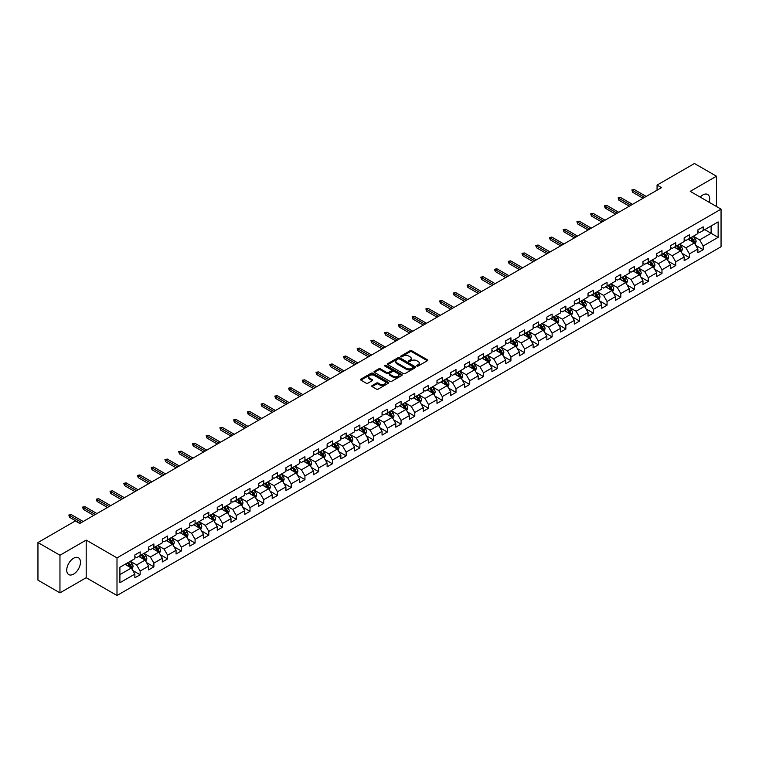 <?xml version="1.0" encoding="UTF-8"?>
<svg xmlns="http://www.w3.org/2000/svg" width="759" height="759" viewBox="0 0 759 759"><rect width="100%" height="100%" fill="white"/><g stroke="black" fill="none" stroke-linecap="round" stroke-linejoin="round"><path stroke-width="1.14" d="M416.938 366.047A0.854 0.493 0 0 0 418.143 366.047L427.326 360.743A1.224 0.702 0 0 0 427.687 360.25A1.224 0.702 0 0 0 427.326 359.747L411.776 350.772A1.224 0.702 0 0 0 410.05 350.772L400.866 356.066A0.854 0.493 0 0 0 402.071 356.768L403.266 356.085A3.909 2.258 0 0 1 408.797 356.085L410.088 356.834A3.909 2.258 0 0 1 411.236 358.428A3.909 2.258 0 0 1 410.088 360.022L408.902 360.705A0.854 0.493 0 0 0 410.107 361.407L411.302 360.724A3.909 2.258 0 0 1 416.833 360.724L418.124 361.474A3.909 2.258 0 0 1 419.272 363.068A3.909 2.258 0 0 1 418.124 364.662L416.938 365.345A0.854 0.493 0 0 0 416.938 366.047L416.938 365.345M73.604 574.098A9.706 5.607 120 0 0 79.942 565.54A9.706 5.607 120 0 0 78.452 557.761A9.706 5.607 120 0 0 73.604 558.245A9.706 5.607 120 0 0 67.257 566.802A9.706 5.607 120 0 0 68.746 574.582A9.706 5.607 120 0 0 73.604 574.098M709.162 202.283A9.706 5.607 120 0 0 707.682 194.484A9.706 5.607 120 0 0 702.825 194.959A9.706 5.607 120 0 0 700.187 197.093M372.109 385.591A1.224 0.702 0 0 0 371.758 386.084A1.224 0.702 0 0 0 372.109 386.587L376.473 389.111A1.224 0.702 0 0 0 378.21 389.111L388.399 383.219A1.224 0.702 0 0 0 388.76 382.716A1.224 0.702 0 0 0 388.399 382.223L372.849 373.238A1.224 0.702 0 0 0 371.123 373.238L360.923 379.13A1.224 0.702 0 0 0 360.563 379.623A1.224 0.702 0 0 0 360.923 380.126L366.199 383.172A1.224 0.702 0 0 0 367.925 383.172L372.289 380.648A1.224 0.702 0 0 0 372.641 380.155A1.224 0.702 0 0 0 372.289 379.652L369.671 378.143A3.273 1.888 0 0 1 368.713 376.806A3.273 1.888 0 0 1 370.734 375.069A3.273 1.888 0 0 1 374.291 375.477L384.538 381.388A3.273 1.888 0 0 1 385.496 382.716A3.273 1.888 0 0 1 383.475 384.462A3.273 1.888 0 0 1 379.908 384.054L378.21 383.067A1.224 0.702 0 0 0 376.473 383.067L372.109 385.591L372.109 386.587M86.194 540.095L59.961 555.246L37.95 542.543L37.95 580.151L59.961 592.855L86.194 577.713L117 595.492L117 557.884L86.194 540.095L86.194 577.713M716.477 206.495L716.477 176.211L690.244 191.353L721.05 209.142L117 557.884M716.477 176.211L694.466 163.508L657.057 185.101L657.057 190.186M37.95 542.543L75.359 520.94L79.761 523.482L661.459 187.644L657.057 185.101M403.352 373.589A1.224 0.702 0 0 0 405.078 373.589L415.277 367.707A1.224 0.702 0 0 0 415.628 367.204A1.224 0.702 0 0 0 415.277 366.711L399.718 357.726A1.224 0.702 0 0 0 397.991 357.726L387.792 363.618A1.224 0.702 0 0 0 387.441 364.111A1.224 0.702 0 0 0 387.792 364.614L403.352 373.589M385.155 366.227A0.854 0.493 0 0 1 386.027 366.35L401.824 375.468L391.644 381.35A1.224 0.702 0 0 1 389.917 381.35L374.358 372.365L378.722 369.87L378.722 368.855L374.358 371.369A1.224 0.702 0 0 0 374.007 371.872A1.224 0.702 0 0 0 374.358 372.365L374.358 371.369M378.722 369.87A1.224 0.702 0 0 1 380.449 369.87L380.449 368.855A1.224 0.702 0 0 0 378.722 368.855M380.449 368.855L386.758 372.498A1.224 0.702 0 0 0 388.485 372.498L391.378 370.819A1.224 0.702 0 0 0 391.739 370.326A1.224 0.702 0 0 0 391.378 369.823L384.813 366.037A0.854 0.493 0 0 1 386.027 365.335L401.834 374.462A1.224 0.702 0 0 1 402.194 374.965A1.224 0.702 0 0 1 401.834 375.458L401.834 374.462M117 595.492L721.05 246.751L721.05 209.142M132.797 570.521L140.149 574.762L140.149 571.053L148.603 566.176L148.603 569.886L153.887 566.831L153.887 563.121L162.331 558.245L162.331 561.954L167.616 558.909L167.616 555.19L176.069 550.313L176.069 554.023L181.344 550.977L181.344 547.267L189.797 542.391L189.797 546.101L195.082 543.046L195.082 539.336L203.535 534.459L203.535 538.169L208.81 535.123L208.81 531.414L217.264 526.528L217.264 530.237L222.548 527.192L222.548 523.482L230.992 518.606L230.992 522.315L236.277 519.26L236.277 515.551L244.73 510.674L244.73 514.384L250.015 511.338L250.015 507.629L258.458 502.743L258.458 506.452L263.743 503.407L263.743 499.697L272.196 494.821L272.196 498.53L277.471 495.475L277.471 491.766L285.925 486.889L285.925 490.599L291.209 487.553L291.209 483.844L299.663 478.957L299.663 482.667L304.938 479.622L304.938 475.912L313.391 471.035L313.391 474.745L318.676 471.69L318.676 467.98L327.12 463.104L327.12 466.813L332.404 463.768L332.404 460.058L340.857 455.172L340.857 458.882L346.142 455.836L346.142 452.127L354.586 447.25L354.586 450.96L359.87 447.905L359.87 444.195L368.324 439.319L368.324 443.028L373.599 439.983L373.599 436.273L382.052 431.387L382.052 435.097L387.337 432.051L387.337 428.342L395.781 423.465L395.781 427.175L401.065 424.12L401.065 420.41L409.518 415.534L409.518 419.243L414.803 416.198L414.803 412.488L423.247 407.602L423.247 411.312L428.531 408.266L428.531 404.556L436.985 399.68L436.985 403.39L442.26 400.335L442.26 396.625L450.713 391.748L450.713 395.458L455.998 392.412L455.998 388.703L464.451 383.817L464.451 387.526L469.726 384.481L469.726 380.771L478.179 375.895L478.179 379.604L483.464 376.549L483.464 372.84L491.908 367.963L491.908 371.673L497.192 368.627L497.192 364.918L505.646 360.032L505.646 363.741L510.93 360.696L510.93 356.986L519.374 352.11L519.374 355.819L524.659 352.764L524.659 349.055L533.112 344.178L533.112 347.888L538.387 344.842L538.387 341.133L546.841 336.246L546.841 339.956L552.125 336.911L552.125 333.201L560.578 328.324L560.578 332.034L565.853 328.979L565.853 325.269L574.307 320.393L574.307 324.102L579.591 321.057L579.591 317.347L588.035 312.461L588.035 316.171L593.32 313.125L593.32 309.416L601.773 304.539L601.773 308.249L607.058 305.194L607.058 301.484L615.502 296.608L615.502 300.317L620.786 297.272L620.786 293.562L629.239 288.676L629.239 292.386L634.515 289.34L634.515 285.631L642.968 280.754L642.968 284.464L648.252 281.409L648.252 277.699L656.706 272.823L656.706 276.532L661.981 273.487L661.981 269.777L670.434 264.891L670.434 268.601L675.719 265.555L675.719 261.846L684.163 256.969L684.163 260.679L689.447 257.624L689.447 253.914L697.9 249.037L697.9 252.747L703.176 249.702L703.176 245.992L718.147 237.349L718.147 221.903L711.107 225.964L711.107 233.279L718.147 237.349M140.149 574.762L134.865 577.808L134.865 574.098L119.903 582.741L119.903 567.286L134.865 558.652L134.865 554.943L140.149 551.888L140.149 555.597L148.603 550.721L148.603 547.011L153.887 543.966L153.887 547.675L162.331 542.789L162.331 539.08L167.616 536.034L167.616 539.744L176.069 534.867L176.069 531.158L181.344 528.103L181.344 531.812L189.797 526.936L189.797 523.226L195.082 520.181L195.082 523.89L203.535 519.004L203.535 515.295L208.81 512.249L208.81 515.959L217.264 511.082L217.264 507.373L222.548 504.318L222.548 508.027L230.992 503.151L230.992 499.441L236.277 496.395L236.277 500.105L244.73 495.219L244.73 491.509L250.015 488.464L250.015 492.174L258.458 487.297L258.458 483.587L263.743 480.532L263.743 484.242L272.196 479.365L272.196 475.656L277.471 472.61L277.471 476.32L285.925 471.434L285.925 467.724L291.209 464.679L291.209 468.388L299.663 463.512L299.663 459.802L304.938 456.747L304.938 460.457L313.391 455.58L313.391 451.871L318.676 448.825L318.676 452.535L327.12 447.649L327.12 443.939L332.404 440.894L332.404 444.603L340.857 439.727L340.857 436.017L346.142 432.962L346.142 436.672L354.586 431.795L354.586 428.085L359.87 425.04L359.87 428.75L368.324 423.864L368.324 420.154L373.599 417.108L373.599 420.818L382.052 415.941L382.052 412.232L387.337 409.177L387.337 412.887L395.781 408.01L395.781 404.3L401.065 401.255L401.065 404.964L409.518 400.078L409.518 396.369L414.803 393.323L414.803 397.033L423.247 392.156L423.247 388.447L428.531 385.392L428.531 389.101L436.985 384.225L436.985 380.515L442.26 377.47L442.26 381.179L450.713 376.303L450.713 372.584L455.998 369.538L455.998 373.248L464.451 368.371L464.451 364.662L469.726 361.607L469.726 365.316L478.179 360.44L478.179 356.73L483.464 353.685L483.464 357.394L491.908 352.518L491.908 348.798L497.192 345.753L497.192 349.463L505.646 344.586L505.646 340.876L510.93 337.821L510.93 341.531L519.374 336.654L519.374 332.945L524.659 329.899L524.659 333.609L533.112 328.732L533.112 325.013L538.387 321.968L538.387 325.677L546.841 320.801L546.841 317.091L552.125 314.036L552.125 317.746L560.578 312.869L560.578 309.16L565.853 306.114L565.853 309.824L574.307 304.947L574.307 301.238L579.591 298.183L579.591 301.892L588.035 297.016L588.035 293.306L593.32 290.251L593.32 293.961L601.773 289.084L601.773 285.375L607.058 282.329L607.058 286.039L615.502 281.162L615.502 277.452L620.786 274.397L620.786 278.107L629.239 273.231L629.239 269.521L634.515 266.466L634.515 270.176L642.968 265.299L642.968 261.589L648.252 258.544L648.252 262.253L656.706 257.377L656.706 253.667L661.981 250.612L661.981 254.322L670.434 249.445L670.434 245.736L675.719 242.681L675.719 246.4L684.163 241.514L684.163 237.804L689.447 234.759L689.447 238.468L697.9 233.592L697.9 229.882L703.176 226.827L703.176 230.537L718.147 221.903M138.745 556.413L145.083 560.076L136.629 564.952L130.292 561.29M134.865 556.613L136.629 557.637L140.149 555.597M136.629 564.952L140.149 571.053M145.083 560.076L148.603 566.176M152.474 548.482L158.811 552.144L150.358 557.021L144.02 553.368M148.603 548.691L150.358 549.706L153.887 547.675M150.358 557.021L153.887 563.121M158.811 552.144L162.331 558.245M166.212 540.56L172.549 544.212L164.096 549.099L157.758 545.436M162.331 540.759L164.096 541.774L167.616 539.744M164.096 549.099L167.616 555.19M172.549 544.212L176.069 550.313M179.94 532.628L186.278 536.29L177.824 541.167L171.487 537.505M176.069 532.827L177.824 533.852L181.344 531.812M177.824 541.167L181.344 547.267M186.278 536.29L189.797 542.391M193.668 524.697L200.006 528.359L191.562 533.235L185.224 529.583M189.797 524.905L191.562 525.921L195.082 523.89M191.562 533.235L195.082 539.336M200.006 528.359L203.535 534.459M207.406 516.775L213.744 520.427L205.291 525.313L198.953 521.651M203.535 516.974L205.291 517.989L208.81 515.959M205.291 525.313L208.81 531.414M213.744 520.427L217.264 526.528M221.135 508.843L227.472 512.505L219.028 517.382L212.691 513.72M217.264 509.042L219.028 510.067L222.548 508.027M219.028 517.382L222.548 523.482M227.472 512.505L230.992 518.606M234.873 500.912L241.21 504.574L232.757 509.45L226.419 505.798M230.992 501.12L232.757 502.135L236.277 500.105M232.757 509.45L236.277 515.551M241.21 504.574L244.73 510.674M248.601 492.989L254.939 496.642L246.485 501.528L240.148 497.866M244.73 493.189L246.485 494.204L250.015 492.174M246.485 501.528L250.015 507.629M254.939 496.642L258.458 502.743M262.339 485.058L268.677 488.72L260.223 493.597L253.886 489.934M258.458 485.267L260.223 486.282L263.743 484.242M260.223 493.597L263.743 499.697M268.677 488.72L272.196 494.821M276.067 477.126L282.405 480.789L273.952 485.665L267.614 482.012M272.196 477.335L273.952 478.35L277.471 476.32M273.952 485.665L277.471 491.766M282.405 480.789L285.925 486.889M289.796 469.204L296.133 472.857L287.689 477.743L281.352 474.081M285.925 469.404L287.689 470.419L291.209 468.388M287.689 477.743L291.209 483.844M296.133 472.857L299.663 478.957M303.534 461.273L309.871 464.935L301.418 469.812L295.08 466.149M299.663 461.481L301.418 462.497L304.938 460.457M301.418 469.812L304.938 475.912M309.871 464.935L313.391 471.035M317.262 453.341L323.6 457.003L315.156 461.88L308.809 458.227M313.391 453.55L315.156 454.565L318.676 452.535M315.156 461.88L318.676 467.98M323.6 457.003L327.12 463.104M331 445.419L337.338 449.072L328.884 453.958L322.547 450.296M327.12 445.618L328.884 446.634L332.404 444.603M328.884 453.958L332.404 460.058M337.338 449.072L340.857 455.172M344.728 437.488L351.066 441.15L342.613 446.026L336.275 442.364M340.857 437.696L342.613 438.711L346.142 436.672M342.613 446.026L346.142 452.127M351.066 441.15L354.586 447.25M358.457 429.556L364.804 433.218L356.351 438.095L350.013 434.442M354.586 429.765L356.351 430.78L359.87 428.75M356.351 438.095L359.87 444.195M364.804 433.218L368.324 439.319M372.195 421.634L378.532 425.287L370.079 430.173L363.741 426.511M368.324 421.833L370.079 422.848L373.599 420.818M370.079 430.173L373.599 436.273M378.532 425.287L382.052 431.387M385.923 413.702L392.261 417.365L383.817 422.241L377.479 418.579M382.052 413.911L383.817 414.926L387.337 412.887M383.817 422.241L387.337 428.342M392.261 417.365L395.781 423.465M399.661 405.771L405.999 409.433L397.545 414.31L391.208 410.657M395.781 405.98L397.545 406.995L401.065 404.964M397.545 414.31L401.065 420.41M405.999 409.433L409.518 415.534M413.389 397.849L419.727 401.511L411.274 406.388L404.936 402.725M409.518 398.048L411.274 399.063L414.803 397.033M411.274 406.388L414.803 412.488M419.727 401.511L423.247 407.602M427.127 389.917L433.465 393.579L425.012 398.456L418.674 394.794M423.247 390.126L425.012 391.141L428.531 389.101M425.012 398.456L428.531 404.556M433.465 393.579L436.985 399.68M440.856 381.986L447.193 385.648L438.74 390.524L432.402 386.872M436.985 382.194L438.74 383.21L442.26 381.179M438.74 390.524L442.26 396.625M447.193 385.648L450.713 391.748M454.584 374.064L460.922 377.726L452.478 382.602L446.14 378.94M450.713 374.263L452.478 375.278L455.998 373.248M452.478 382.602L455.998 388.703M460.922 377.726L464.451 383.817M468.322 366.132L474.66 369.794L466.206 374.671L459.869 371.009M464.451 366.341L466.206 367.356L469.726 365.316M466.206 374.671L469.726 380.771M474.66 369.794L478.179 375.895M482.05 358.201L488.388 361.863L479.944 366.739L473.607 363.087M478.179 358.409L479.944 359.424L483.464 357.394M479.944 366.739L483.464 372.84M488.388 361.863L491.908 367.963M495.788 350.279L502.126 353.941L493.673 358.817L487.335 355.155M491.908 350.478L493.673 351.493L497.192 349.463M493.673 358.817L497.192 364.918M502.126 353.941L505.646 360.032M509.517 342.347L515.854 346.009L507.401 350.886L501.063 347.224M505.646 342.556L507.401 343.571L510.93 341.531M507.401 350.886L510.93 356.986M515.854 346.009L519.374 352.11M523.255 334.425L529.592 338.078L521.139 342.954L514.801 339.301M519.374 334.624L521.139 335.639L524.659 333.609M521.139 342.954L524.659 349.055M529.592 338.078L533.112 344.178M536.983 326.493L543.321 330.156L534.867 335.032L528.53 331.37M533.112 326.693L534.867 327.708L538.387 325.677M534.867 335.032L538.387 341.133M543.321 330.156L546.841 336.246M550.711 318.562L557.049 322.224L548.605 327.101L542.268 323.438M546.841 318.771L548.605 319.786L552.125 317.746M548.605 327.101L552.125 333.201M557.049 322.224L560.578 328.324M564.449 310.64L570.787 314.292L562.334 319.169L555.996 315.516M560.578 310.839L562.334 311.854L565.853 309.824M562.334 319.169L565.853 325.269M570.787 314.292L574.307 320.393M578.178 302.708L584.515 306.37L576.072 311.247L569.734 307.585M574.307 302.907L576.072 303.923L579.591 301.892M576.072 311.247L579.591 317.347M584.515 306.37L588.035 312.461M591.916 294.777L598.253 298.439L589.8 303.315L583.462 299.653M588.035 294.985L589.8 296.001L593.32 293.961M589.8 303.315L593.32 309.416M598.253 298.439L601.773 304.539M605.644 286.855L611.982 290.507L603.528 295.384L597.191 291.731M601.773 287.054L603.528 288.069L607.058 286.039M603.528 295.384L607.058 301.484M611.982 290.507L615.502 296.608M619.372 278.923L625.72 282.585L617.266 287.462L610.929 283.8M615.502 279.122L617.266 280.137L620.786 278.107M617.266 287.462L620.786 293.562M625.72 282.585L629.239 288.676M633.11 270.991L639.448 274.654L630.995 279.53L624.657 275.868M629.239 271.2L630.995 272.215L634.515 270.176M630.995 279.53L634.515 285.631M639.448 274.654L642.968 280.754M646.839 263.069L653.176 266.722L644.733 271.608L638.395 267.946M642.968 263.269L644.733 264.284L648.252 262.253M644.733 271.608L648.252 277.699M653.176 266.722L656.706 272.823M660.577 255.138L666.914 258.8L658.461 263.677L652.123 260.014M656.706 255.337L658.461 256.352L661.981 254.322M658.461 263.677L661.981 269.777M666.914 258.8L670.434 264.891M674.305 247.206L680.643 250.868L672.199 255.745L665.852 252.083M670.434 247.415L672.199 248.43L675.719 246.4M672.199 255.745L675.719 261.846M680.643 250.868L684.163 256.969M688.043 239.284L694.381 242.937L685.927 247.823L679.59 244.161M684.163 239.483L685.927 240.499L689.447 238.468M685.927 247.823L689.447 253.914M694.381 242.937L697.9 249.037M704.76 229.626L711.107 233.279L699.656 239.891L693.318 236.229M697.9 231.552L699.656 232.567L703.176 230.537M699.656 239.891L703.176 245.992M59.961 555.246L59.961 592.855M119.903 574.61L131.345 567.998L125.007 564.345M131.345 567.998L134.865 574.098M695.832 245.451L703.176 249.702M682.094 253.383L689.447 257.624M668.366 261.314L675.719 265.555M654.628 269.236L661.981 273.487M640.9 277.168L648.252 281.409M627.171 285.099L634.515 289.34M613.433 293.021L620.786 297.272M599.705 300.953L607.058 305.194M585.967 308.885L593.32 313.125M572.239 316.807L579.591 321.057M558.51 324.738L565.853 328.979M544.772 332.67L552.125 336.911M531.044 340.592L538.387 344.842M517.306 348.523L524.659 352.764M503.578 356.455L510.93 360.696M489.84 364.377L497.192 368.627M476.111 372.308L483.464 376.549M462.383 380.24L469.726 384.481M448.645 388.162L455.998 392.412M434.916 396.094L442.26 400.335M421.179 404.025L428.531 408.266M407.45 411.947L414.803 416.198M393.712 419.879L401.065 424.12M379.984 427.81L387.337 432.051M366.255 435.732L373.599 439.983M352.518 443.664L359.87 447.905M338.789 451.596L346.142 455.836M325.051 459.518L332.404 463.768M311.323 467.449L318.676 471.69M297.594 475.381L304.938 479.622M283.857 483.303L291.209 487.553M270.128 491.234L277.471 495.475M256.39 499.166L263.743 503.407M242.662 507.088L250.015 511.338M228.924 515.019L236.277 519.26M215.195 522.951L222.548 527.192M201.467 530.873L208.81 535.123M187.729 538.805L195.082 543.046M174.001 546.736L181.344 550.977M160.263 554.658L167.616 558.909M146.534 562.59L153.887 566.831M417.279 366.17L418.124 365.677A3.909 2.258 0 0 0 419.272 364.083L419.272 363.068M411.236 358.428L411.236 359.443A3.909 2.258 0 0 1 410.088 361.037L409.243 361.531M427.326 359.747L427.326 360.743L411.776 351.787A1.224 0.702 0 0 0 410.05 351.787L401.207 356.891M415.258 367.717L399.718 358.741A1.224 0.702 0 0 0 397.991 358.741L387.811 364.624L387.792 363.618M413.114 367.555A0.854 0.493 0 0 0 413.114 366.853L399.462 358.979A0.854 0.493 0 0 0 398.247 358.979L396.995 359.7A3.909 2.258 0 0 0 395.856 361.293A3.909 2.258 0 0 0 396.995 362.887L406.331 368.276A3.909 2.258 0 0 0 411.862 368.276L413.114 367.555L413.114 368.57A0.854 0.493 0 0 0 413.361 368.219L413.361 367.204M395.856 361.293L395.856 362.309A3.909 2.258 0 0 0 396.995 363.912L396.995 362.887M413.114 368.57L411.862 369.291A3.909 2.258 0 0 1 406.331 369.291L396.995 363.912M380.449 369.87L386.758 373.513A1.224 0.702 0 0 0 388.485 373.513L391.378 371.844A1.224 0.702 0 0 0 391.739 371.341L391.739 370.326M393.304 376.274A3.273 1.888 0 0 0 396.872 376.682A3.273 1.888 0 0 0 398.883 374.937A3.273 1.888 0 0 0 397.925 373.608L394.319 371.521A1.224 0.702 0 0 0 392.593 371.521L389.699 373.191A1.224 0.702 0 0 0 389.339 373.694A1.224 0.702 0 0 0 389.699 374.187L393.304 376.274L393.304 377.289A3.273 1.888 0 0 0 396.872 377.697A3.273 1.888 0 0 0 398.883 375.952L398.883 374.937M389.339 373.694L389.339 374.709A1.224 0.702 0 0 0 389.699 375.202L389.699 374.187M393.304 377.289L389.699 375.202M385.496 382.716L385.496 383.741A3.273 1.888 0 0 1 383.475 385.477A3.273 1.888 0 0 1 379.908 385.069L378.21 384.082A1.224 0.702 0 0 0 376.473 384.082L372.128 386.597M368.713 376.806L368.713 377.83A3.273 1.888 0 0 0 369.671 379.158L369.671 378.143M372.289 379.652L372.289 380.648L369.671 379.158M388.39 383.229L372.849 374.263A1.224 0.702 0 0 0 371.123 374.263L360.942 380.136M695.073 244.142L696.117 241.504A3.302 1.907 -120 0 0 695.064 238.696L693.252 236.267M690.083 240.461L688.849 238.81M690.519 237.852L692.341 240.271A3.302 1.907 60 0 1 693.28 242.254L694.343 241.647A3.302 1.907 -120 0 0 693.394 239.664L691.582 237.235M690.747 237.719L692.768 240.404A1.679 0.968 60 0 1 693.071 240.916L694.343 241.647M644.638 197.349L632.655 190.433L632.655 192.255L631.858 189.968L632.655 190.433L634.239 189.513L646.222 196.439M632.655 192.255L643.053 198.27M631.858 189.968L634.239 189.513M681.345 252.073L682.388 249.436A3.302 1.907 -120 0 0 681.335 246.628L679.514 244.199M676.354 248.392L675.121 246.741M676.791 245.774L678.603 248.202A3.302 1.907 60 0 1 679.552 250.185L680.605 249.578A3.302 1.907 -120 0 0 679.666 247.595L677.844 245.166M677.019 245.641L679.03 248.335A1.679 0.968 60 0 1 679.343 248.848L680.605 249.578M667.607 260.005L668.651 257.367A3.302 1.907 -120 0 0 667.607 254.55L665.785 252.13M662.616 256.314L661.383 254.673M663.053 253.705L664.875 256.125A3.302 1.907 60 0 1 665.814 258.117L666.876 257.5A3.302 1.907 -120 0 0 665.928 255.517L664.116 253.098M663.29 253.572L665.301 256.257A1.679 0.968 60 0 1 665.605 256.77L666.876 257.5M630.909 205.281L618.917 198.355L618.917 200.186L618.13 197.9L618.917 198.355L620.501 197.444L632.494 204.361M618.917 200.186L629.325 206.192M618.13 197.9L620.501 197.444M617.181 213.213L605.189 206.287L605.189 208.118L604.392 205.831L605.189 206.287L606.773 205.366L618.765 212.292M605.189 208.118L615.596 214.123M604.392 205.831L606.773 205.366M653.879 267.927L654.922 265.289A3.302 1.907 -120 0 0 653.869 262.481L652.057 260.052M648.888 264.246L647.655 262.595M649.324 261.637L651.137 264.056A3.302 1.907 60 0 1 652.085 266.039L653.138 265.432A3.302 1.907 -120 0 0 652.199 263.449L650.378 261.02M649.552 261.504L651.573 264.189A1.679 0.968 60 0 1 651.877 264.701L653.138 265.432M640.141 275.859L641.194 273.221A3.302 1.907 -120 0 0 640.141 270.413L638.319 267.984M635.15 272.177L633.917 270.527M635.596 269.559L637.408 271.988A3.302 1.907 60 0 1 638.357 273.971L639.41 273.363A3.302 1.907 -120 0 0 638.461 271.38L636.649 268.952M635.824 269.426L637.835 272.12A1.679 0.968 60 0 1 638.139 272.633L639.41 273.363M626.412 283.79L627.456 281.143A3.302 1.907 -120 0 0 626.403 278.335L624.591 275.915M621.422 280.099L620.188 278.458M621.858 277.49L623.68 279.91A3.302 1.907 60 0 1 624.619 281.902L625.672 281.285A3.302 1.907 -120 0 0 624.733 279.303L622.911 276.883M622.086 277.358L624.107 280.043A1.679 0.968 60 0 1 624.41 280.555L625.672 281.285M603.443 221.135L591.451 214.218L591.451 216.04L590.663 213.753L591.451 214.218L593.035 213.298L605.027 220.224M591.451 216.04L601.859 222.055M590.663 213.753L593.035 213.298M589.715 229.066L577.722 222.14L577.722 223.971L576.925 221.685L577.722 222.14L579.307 221.23L591.299 228.146M577.722 223.971L588.13 229.977M576.925 221.685L579.307 221.23M575.977 236.988L563.994 230.072L563.994 231.903L563.197 229.616L563.994 230.072L565.578 229.152L577.561 236.077M563.994 231.903L574.392 237.909M563.197 229.616L565.578 229.152M612.674 291.712L613.727 289.075A3.302 1.907 -120 0 0 612.674 286.266L610.853 283.838M607.684 288.031L606.45 286.38M608.13 285.412L609.942 287.841A3.302 1.907 60 0 1 610.891 289.824L611.944 289.217A3.302 1.907 -120 0 0 611.004 287.234L609.183 284.805M608.357 285.28L610.369 287.974A1.679 0.968 60 0 1 610.682 288.486L611.944 289.217M562.248 244.92L550.256 238.003L550.256 239.825L549.469 237.539L550.256 238.003L551.84 237.083L563.833 244.009M550.256 239.825L560.664 245.84M549.469 237.539L551.84 237.083M598.946 299.644L599.99 297.006A3.302 1.907 -120 0 0 598.936 294.198L597.124 291.769M593.955 295.963L592.722 294.312M594.392 293.344L596.213 295.773A3.302 1.907 60 0 1 597.153 297.756L598.215 297.148A3.302 1.907 -120 0 0 597.267 295.166L595.454 292.737M594.629 293.211L596.64 295.906A1.679 0.968 60 0 1 596.944 296.418L598.215 297.148M548.51 252.851L536.528 245.925L536.528 247.757L535.731 245.47L536.528 245.925L538.112 245.015L550.095 251.931M536.528 247.757L546.926 253.762M535.731 245.47L538.112 245.015M585.217 307.575L586.261 304.928A3.302 1.907 -120 0 0 585.208 302.12L583.386 299.701M580.227 303.885L578.994 302.243M580.663 301.276L582.476 303.695A3.302 1.907 60 0 1 583.424 305.687L584.477 305.071A3.302 1.907 -120 0 0 583.538 303.088L581.717 300.668M580.891 301.143L582.912 303.828A1.679 0.968 60 0 1 583.216 304.34L584.477 305.071M534.782 260.773L522.79 253.857L522.79 255.688L522.002 253.402L522.79 253.857L524.374 252.937L536.366 259.863M522.79 255.688L533.197 261.694M522.002 253.402L524.374 252.937M571.48 315.497L572.533 312.86A3.302 1.907 -120 0 0 571.48 310.052L569.658 307.623M566.489 311.816L565.256 310.165M566.926 309.198L568.747 311.626A3.302 1.907 60 0 1 569.686 313.609L570.749 313.002A3.302 1.907 -120 0 0 569.8 311.019L567.988 308.59M567.163 309.065L569.174 311.759A1.679 0.968 60 0 1 569.478 312.272L570.749 313.002M521.053 268.705L509.061 261.789L509.061 263.61L508.264 261.324L509.061 261.789L510.646 260.868L522.638 267.794M509.061 263.61L519.469 269.625M508.264 261.324L510.646 260.868M557.751 323.429L558.795 320.791A3.302 1.907 -120 0 0 557.742 317.983L555.93 315.554M552.761 319.748L551.527 318.097M553.197 317.129L555.019 319.558A3.302 1.907 60 0 1 555.958 321.541L557.011 320.934A3.302 1.907 -120 0 0 556.072 318.941L554.25 316.522M553.425 316.996L555.446 319.691A1.679 0.968 60 0 1 555.749 320.203L557.011 320.934M507.316 276.637L495.323 269.711L495.323 271.542L494.536 269.255L495.323 269.711L496.908 268.8L508.9 275.716M495.323 271.542L505.731 277.547M494.536 269.255L496.908 268.8M544.013 331.36L545.066 328.713A3.302 1.907 -120 0 0 544.013 325.905L542.192 323.486M539.023 327.67L537.789 326.028M539.469 325.061L541.281 327.48A3.302 1.907 60 0 1 542.23 329.472L543.283 328.856A3.302 1.907 -120 0 0 542.334 326.873L540.522 324.454M539.696 324.928L541.708 327.613A1.679 0.968 60 0 1 542.011 328.125L543.283 328.856M493.587 284.559L481.595 277.642L481.595 279.473L480.808 277.187L481.595 277.642L483.179 276.722L495.172 283.648M481.595 279.473L492.003 285.479M480.808 277.187L483.179 276.722M530.285 339.282L531.328 336.645A3.302 1.907 -120 0 0 530.275 333.837L528.463 331.408M525.294 335.601L524.061 333.951M525.731 332.983L527.552 335.412A3.302 1.907 60 0 1 528.492 337.394L529.554 336.787A3.302 1.907 -120 0 0 528.606 334.804L526.793 332.376M525.959 332.85L527.979 335.544A1.679 0.968 60 0 1 528.283 336.057L529.554 336.787M479.849 292.49L467.867 285.574L467.867 287.395L467.07 285.109L467.867 285.574L469.451 284.653L481.434 291.579M467.867 287.395L478.265 293.41M467.07 285.109L469.451 284.653M516.547 347.214L517.6 344.577A3.302 1.907 -120 0 0 516.547 341.768L514.725 339.339M511.566 343.533L510.323 341.882M512.002 340.914L513.815 343.343A3.302 1.907 60 0 1 514.763 345.326L515.816 344.719A3.302 1.907 -120 0 0 514.877 342.726L513.056 340.307M512.23 340.782L514.241 343.476A1.679 0.968 60 0 1 514.555 343.988L515.816 344.719M466.121 300.422L454.129 293.496L454.129 295.327L453.341 293.04L454.129 293.496L455.713 292.585L467.705 299.501M454.129 295.327L464.536 301.332M453.341 293.04L455.713 292.585M502.819 355.136L503.862 352.499A3.302 1.907 -120 0 0 502.809 349.69L500.997 347.271M497.828 351.455L496.595 349.814M498.265 348.846L500.086 351.265A3.302 1.907 60 0 1 501.025 353.258L502.088 352.641A3.302 1.907 -120 0 0 501.139 350.658L499.327 348.229M498.502 348.713L500.513 351.398A1.679 0.968 60 0 1 500.817 351.91L502.088 352.641M452.383 308.344L440.4 301.427L440.4 303.258L439.603 300.972L440.4 301.427L441.985 300.507L453.967 307.433M440.4 303.258L450.799 309.264M439.603 300.972L441.985 300.507M489.09 363.068L490.134 360.43A3.302 1.907 -120 0 0 489.081 357.622L487.269 355.193M484.1 359.387L482.866 357.736M484.536 356.768L486.348 359.197A3.302 1.907 60 0 1 487.297 361.18L488.35 360.572A3.302 1.907 -120 0 0 487.411 358.59L485.589 356.161M484.764 356.635L486.785 359.33A1.679 0.968 60 0 1 487.088 359.842L488.35 360.572M438.655 316.275L426.662 309.359L426.662 311.181L425.875 308.894L426.662 309.359L428.247 308.439L440.239 315.364M426.662 311.181L437.07 317.196M425.875 308.894L428.247 308.439M475.352 370.999L476.405 368.362A3.302 1.907 -120 0 0 475.352 365.553L473.531 363.125M470.362 367.318L469.128 365.667M470.798 364.699L472.62 367.128A3.302 1.907 60 0 1 473.569 369.111L474.622 368.504A3.302 1.907 -120 0 0 473.673 366.512L471.861 364.092M471.035 364.567L473.047 367.261A1.679 0.968 60 0 1 473.35 367.773L474.622 368.504M424.926 324.207L412.934 317.281L412.934 319.112L412.137 316.826L412.934 317.281L414.518 316.37L426.511 323.287M412.934 319.112L423.342 325.118M412.137 316.826L414.518 316.37M461.624 378.921L462.667 376.284A3.302 1.907 -120 0 0 461.614 373.475L459.802 371.056M456.633 375.24L455.4 373.599M457.07 372.631L458.891 375.05A3.302 1.907 60 0 1 459.831 377.043L460.884 376.426A3.302 1.907 -120 0 0 459.945 374.443L458.123 372.014M457.298 372.498L459.318 375.183A1.679 0.968 60 0 1 459.622 375.696L460.884 376.426M411.188 332.129L399.196 325.213L399.196 327.044L398.409 324.757L399.196 325.213L400.79 324.292L412.773 331.218M399.196 327.044L409.604 333.049M398.409 324.757L400.79 324.292M447.886 386.853L448.939 384.215A3.302 1.907 -120 0 0 447.886 381.407L446.064 378.978M442.895 383.172L441.662 381.521M443.341 380.553L445.154 382.982A3.302 1.907 60 0 1 446.102 384.965L447.155 384.358A3.302 1.907 -120 0 0 446.207 382.375L444.394 379.946M443.569 380.42L445.58 383.115A1.679 0.968 60 0 1 445.884 383.627L447.155 384.358M397.46 340.06L385.468 333.144L385.468 334.966L384.68 332.679L385.468 333.144L387.052 332.224L399.044 339.15M385.468 334.966L395.875 340.981M384.68 332.679L387.052 332.224M434.157 394.784L435.201 392.147A3.302 1.907 -120 0 0 434.148 389.339L432.336 386.91M429.167 391.103L427.934 389.452M429.603 388.485L431.425 390.913A3.302 1.907 60 0 1 432.364 392.896L433.427 392.289A3.302 1.907 -120 0 0 432.478 390.297L430.666 387.877M429.831 388.352L431.852 391.046A1.679 0.968 60 0 1 432.156 391.559L433.427 392.289M383.722 347.992L371.739 341.066L371.739 342.897L370.942 340.611L371.739 341.066L373.324 340.155L385.306 347.072M371.739 342.897L382.138 348.903M370.942 340.611L373.324 340.155M420.429 402.706L421.473 400.069A3.302 1.907 -120 0 0 420.42 397.261L418.598 394.841M415.439 399.025L414.196 397.384M415.875 396.416L417.687 398.836A3.302 1.907 60 0 1 418.636 400.828L419.689 400.211A3.302 1.907 -120 0 0 418.75 398.228L416.928 395.8M416.103 396.283L418.114 398.968A1.679 0.968 60 0 1 418.427 399.481L419.689 400.211M369.994 355.914L358.001 348.998L358.001 350.829L357.214 348.542L358.001 348.998L359.586 348.077L371.578 355.003M358.001 350.829L368.409 356.834M357.214 348.542L359.586 348.077M406.691 410.638L407.735 408A3.302 1.907 -120 0 0 406.682 405.192L404.87 402.763M401.701 406.957L400.467 405.306M402.137 404.338L403.959 406.767A3.302 1.907 60 0 1 404.898 408.75L405.961 408.143A3.302 1.907 -120 0 0 405.012 406.16L403.2 403.731M402.374 404.205L404.386 406.9A1.679 0.968 60 0 1 404.689 407.412L405.961 408.143M356.265 363.846L344.273 356.92L344.273 358.751L343.476 356.464L344.273 356.92L345.857 356.009L357.85 362.935M344.273 358.751L354.671 364.766M343.476 356.464L345.857 356.009M392.963 418.57L394.006 415.932A3.302 1.907 -120 0 0 392.953 413.124L391.141 410.695M387.972 414.888L386.739 413.238M388.409 412.27L390.221 414.699A3.302 1.907 60 0 1 391.17 416.682L392.223 416.074A3.302 1.907 -120 0 0 391.283 414.082L389.462 411.663M388.636 412.137L390.657 414.831A1.679 0.968 60 0 1 390.961 415.334L392.223 416.074M342.527 371.777L330.535 364.851L330.535 366.682L329.748 364.396L330.535 364.851L332.119 363.941L344.112 370.857M330.535 366.682L340.943 372.688M329.748 364.396L332.119 363.941M379.225 426.492L380.278 423.854A3.302 1.907 -120 0 0 379.225 421.046L377.403 418.626M374.234 422.81L373.001 421.169M374.68 420.201L376.492 422.621A3.302 1.907 60 0 1 377.441 424.613L378.494 423.996A3.302 1.907 -120 0 0 377.546 422.013L375.733 419.585M374.908 420.069L376.919 422.754A1.679 0.968 60 0 1 377.223 423.266L378.494 423.996M328.799 379.699L316.807 372.783L316.807 374.614L316.01 372.327L316.807 372.783L318.391 371.863L330.383 378.788M316.807 374.614L327.214 380.62M316.01 372.327L318.391 371.863M365.496 434.423L366.54 431.786A3.302 1.907 -120 0 0 365.487 428.977L363.675 426.549M360.506 430.742L359.273 429.091M360.942 428.123L362.764 430.552A3.302 1.907 60 0 1 363.703 432.535L364.756 431.928A3.302 1.907 -120 0 0 363.817 429.945L361.996 427.516M361.17 427.991L363.191 430.685A1.679 0.968 60 0 1 363.495 431.197L364.756 431.928M315.061 387.631L303.078 380.705L303.078 382.536L302.281 380.25L303.078 380.705L304.663 379.794L316.645 386.72M303.078 382.536L313.476 388.542M302.281 380.25L304.663 379.794M351.759 442.355L352.812 439.717A3.302 1.907 -120 0 0 351.759 436.909L349.937 434.48M346.768 438.664L345.535 437.023M347.214 436.055L349.026 438.484A3.302 1.907 60 0 1 349.975 440.467L351.028 439.859A3.302 1.907 -120 0 0 350.089 437.867L348.267 435.448M347.442 435.922L349.453 438.617A1.679 0.968 60 0 1 349.766 439.119L351.028 439.859M301.332 395.562L289.34 388.636L289.34 390.468L288.553 388.181L289.34 388.636L290.925 387.726L302.917 394.642M289.34 390.468L299.748 396.473M288.553 388.181L290.925 387.726M338.03 450.277L339.074 447.639A3.302 1.907 -120 0 0 338.021 444.831L336.209 442.412M333.04 446.596L331.806 444.954M333.476 443.987L335.298 446.406A3.302 1.907 60 0 1 336.237 448.398L337.3 447.782A3.302 1.907 -120 0 0 336.351 445.799L334.539 443.37M333.704 443.854L335.725 446.539A1.679 0.968 60 0 1 336.028 447.051L337.3 447.782M287.595 403.484L275.612 396.568L275.612 398.399L274.815 396.113L275.612 396.568L277.196 395.648L289.179 402.574M275.612 398.399L286.01 404.405M274.815 396.113L277.196 395.648M324.302 458.208L325.345 455.571A3.302 1.907 -120 0 0 324.292 452.762L322.471 450.334M319.311 454.527L318.078 452.876M319.748 451.909L321.56 454.337A3.302 1.907 60 0 1 322.509 456.32L323.562 455.713A3.302 1.907 -120 0 0 322.622 453.73L320.801 451.301M319.975 451.776L321.996 454.47A1.679 0.968 60 0 1 322.3 454.983L323.562 455.713M273.866 411.416L261.874 404.49L261.874 406.321L261.087 404.035L261.874 404.49L263.458 403.579L275.451 410.505M261.874 406.321L272.282 412.327M261.087 404.035L263.458 403.579M310.564 466.14L311.607 463.502A3.302 1.907 -120 0 0 310.564 460.694L308.742 458.265M305.573 462.449L304.34 460.808M306.01 459.84L307.831 462.269A3.302 1.907 60 0 1 308.771 464.252L309.833 463.645A3.302 1.907 -120 0 0 308.885 461.652L307.072 459.233M306.247 459.707L308.258 462.402A1.679 0.968 60 0 1 308.562 462.905L309.833 463.645M260.138 419.347L248.146 412.422L248.146 414.253L247.349 411.966L248.146 412.422L249.73 411.511L261.722 418.427M248.146 414.253L258.553 420.258M247.349 411.966L249.73 411.511M296.835 474.062L297.879 471.424A3.302 1.907 -120 0 0 296.826 468.616L295.014 466.197M291.845 470.381L290.612 468.73M292.281 467.772L294.094 470.191A3.302 1.907 60 0 1 295.042 472.174L296.095 471.567A3.302 1.907 -120 0 0 295.156 469.584L293.335 467.155M292.509 467.639L294.53 470.324A1.679 0.968 60 0 1 294.834 470.836L296.095 471.567M246.4 427.27L234.408 420.353L234.408 422.184L233.62 419.898L234.408 420.353L235.992 419.433L247.984 426.359M234.408 422.184L244.815 428.19M233.62 419.898L235.992 419.433M283.098 481.993L284.151 479.356A3.302 1.907 -120 0 0 283.098 476.548L281.276 474.119M278.107 478.312L276.874 476.661M278.553 475.694L280.365 478.123A3.302 1.907 60 0 1 281.314 480.105L282.367 479.498A3.302 1.907 -120 0 0 281.418 477.515L279.606 475.087M278.781 475.561L280.792 478.255A1.679 0.968 60 0 1 281.096 478.768L282.367 479.498M232.671 435.201L220.679 428.275L220.679 430.106L219.882 427.82L220.679 428.275L222.264 427.364L234.256 434.29M220.679 430.106L231.087 436.112M219.882 427.82L222.264 427.364M269.369 489.925L270.413 487.287A3.302 1.907 -120 0 0 269.36 484.479L267.548 482.05M264.379 486.234L263.145 484.593M264.815 483.625L266.637 486.054A3.302 1.907 60 0 1 267.576 488.037L268.639 487.43A3.302 1.907 -120 0 0 267.69 485.437L265.868 483.018M265.043 483.492L267.064 486.187A1.679 0.968 60 0 1 267.367 486.69L268.639 487.43M218.934 443.133L206.951 436.207L206.951 438.038L206.154 435.751L206.951 436.207L208.535 435.296L220.518 442.212M206.951 438.038L217.349 444.043M206.154 435.751L208.535 435.296M255.631 497.847L256.684 495.21A3.302 1.907 -120 0 0 255.631 492.401L253.81 489.982M250.65 494.166L249.407 492.515M251.087 491.557L252.899 493.976A3.302 1.907 60 0 1 253.848 495.959L254.901 495.352A3.302 1.907 -120 0 0 253.961 493.369L252.14 490.94M251.314 491.424L253.326 494.109A1.679 0.968 60 0 1 253.639 494.621L254.901 495.352M205.205 451.055L193.213 444.138L193.213 445.969L192.425 443.683L193.213 444.138L194.797 443.218L206.79 450.144M193.213 445.969L203.621 451.975M192.425 443.683L194.797 443.218M241.903 505.779L242.946 503.141A3.302 1.907 -120 0 0 241.893 500.333L240.081 497.904M236.912 502.097L235.679 500.447M237.349 499.479L239.17 501.908A3.302 1.907 60 0 1 240.11 503.891L241.172 503.283A3.302 1.907 -120 0 0 240.223 501.301L238.411 498.872M237.586 499.346L239.597 502.041A1.679 0.968 60 0 1 239.901 502.553L241.172 503.283M191.467 458.986L179.485 452.06L179.485 453.891L178.688 451.605L179.485 452.06L181.069 451.15L193.052 458.075M179.485 453.891L189.883 459.897M178.688 451.605L181.069 451.15M228.174 513.71L229.218 511.073A3.302 1.907 -120 0 0 228.165 508.264L226.343 505.836M223.184 510.02L221.951 508.378M223.62 507.41L225.432 509.839A3.302 1.907 60 0 1 226.381 511.822L227.434 511.215A3.302 1.907 -120 0 0 226.495 509.223L224.673 506.803M223.848 507.278L225.869 509.972A1.679 0.968 60 0 1 226.173 510.475L227.434 511.215M177.739 466.918L165.747 459.992L165.747 461.823L164.959 459.537L165.747 459.992L167.331 459.081L179.323 465.998M165.747 461.823L176.154 467.829M164.959 459.537L167.331 459.081M214.436 521.632L215.49 518.995A3.302 1.907 -120 0 0 214.436 516.186L212.615 513.767M209.446 517.951L208.213 516.3M209.882 515.342L211.704 517.761A3.302 1.907 60 0 1 212.643 519.744L213.706 519.137A3.302 1.907 -120 0 0 212.757 517.154L210.945 514.725M210.12 515.209L212.131 517.894A1.679 0.968 60 0 1 212.435 518.406L213.706 519.137M164.01 474.84L152.018 467.923L152.018 469.755L151.221 467.468L152.018 467.923L153.603 467.003L165.595 473.929M152.018 469.755L162.426 475.76M151.221 467.468L153.603 467.003M200.708 529.564L201.752 526.926A3.302 1.907 -120 0 0 200.699 524.118L198.886 521.689M195.718 525.883L194.484 524.232M196.154 523.264L197.976 525.693A3.302 1.907 60 0 1 198.915 527.676L199.968 527.069A3.302 1.907 -120 0 0 199.029 525.086L197.207 522.657M196.382 523.131L198.403 525.826A1.679 0.968 60 0 1 198.706 526.338L199.968 527.069M150.273 482.771L138.28 475.846L138.28 477.677L137.493 475.39L138.28 475.846L139.865 474.935L151.857 481.861M138.28 477.677L148.688 483.682M137.493 475.39L139.865 474.935M186.97 537.495L188.023 534.858A3.302 1.907 -120 0 0 186.97 532.05L185.149 529.621M181.98 533.805L180.746 532.163M182.426 531.196L184.238 533.624A3.302 1.907 60 0 1 185.187 535.607L186.24 534.991A3.302 1.907 -120 0 0 185.291 533.008L183.479 530.588M182.653 531.063L184.665 533.757A1.679 0.968 60 0 1 184.968 534.26L186.24 534.991M136.544 490.703L124.552 483.777L124.552 485.608L123.764 483.322L124.552 483.777L126.136 482.866L138.129 489.783M124.552 485.608L134.96 491.614M123.764 483.322L126.136 482.866M173.242 545.417L174.285 542.78A3.302 1.907 -120 0 0 173.232 539.972L171.42 537.552M168.251 541.736L167.018 540.085M168.688 539.127L170.509 541.546A3.302 1.907 60 0 1 171.449 543.529L172.511 542.922A3.302 1.907 -120 0 0 171.562 540.939L169.75 538.51M168.915 538.994L170.936 541.679A1.679 0.968 60 0 1 171.24 542.192L172.511 542.922M122.806 498.625L110.823 491.709L110.823 493.54L110.027 491.253L110.823 491.709L112.408 490.788L124.391 497.714M110.823 493.54L121.222 499.545M110.027 491.253L112.408 490.788M159.504 553.349L160.557 550.711A3.302 1.907 -120 0 0 159.504 547.903L157.682 545.474M154.523 549.668L153.28 548.017M154.959 547.049L156.771 549.478A3.302 1.907 60 0 1 157.72 551.461L158.773 550.854A3.302 1.907 -120 0 0 157.834 548.871L156.012 546.442M155.187 546.916L157.198 549.611A1.679 0.968 60 0 1 157.511 550.123L158.773 550.854M109.078 506.557L97.086 499.631L97.086 501.462L96.298 499.175L97.086 499.631L98.67 498.72L110.662 505.646M97.086 501.462L107.493 507.467M96.298 499.175L98.67 498.72M145.775 561.28L146.819 558.643A3.302 1.907 -120 0 0 145.766 555.835L143.954 553.406M140.785 557.59L139.552 555.949M141.221 554.981L143.043 557.41A3.302 1.907 60 0 1 143.982 559.392L145.045 558.776A3.302 1.907 -120 0 0 144.096 556.793L142.284 554.374M141.459 554.848L143.47 557.542A1.679 0.968 60 0 1 143.774 558.045L145.045 558.776M95.34 514.488L83.357 507.562L83.357 509.393L82.56 507.107L83.357 507.562L84.942 506.651L96.924 513.568M83.357 509.393L93.755 515.399M82.56 507.107L84.942 506.651M132.047 569.203L133.091 566.565A3.302 1.907 -120 0 0 132.038 563.757L130.225 561.337M127.057 565.521L125.823 563.871M127.493 562.912L129.305 565.332A3.302 1.907 60 0 1 130.254 567.315L131.307 566.707A3.302 1.907 -120 0 0 130.368 564.724L128.546 562.296M127.721 562.78L129.742 565.464A1.679 0.968 60 0 1 130.045 565.977L131.307 566.707M81.611 522.41L69.619 515.494L69.619 517.325L68.832 515.038L69.619 515.494L71.204 514.574L83.196 521.499M69.619 517.325L80.027 523.331M68.832 515.038L71.204 514.574M418.124 365.677L418.124 364.662M408.902 361.407L408.902 360.705M410.088 361.037L410.088 360.022M400.866 356.768L400.866 356.066M410.05 351.787L410.05 350.772M411.776 351.787L411.776 350.772M397.991 358.741L397.991 357.726M399.718 358.741L399.718 357.726M415.277 367.707L415.277 366.711M406.331 369.291L406.331 368.276M411.862 369.291L411.862 368.276M386.758 373.513L386.758 372.498M388.485 373.513L388.485 372.498M391.378 371.844L391.378 370.819M386.027 366.35L386.027 365.335M376.473 384.082L376.473 383.067M378.21 384.082L378.21 383.067M379.908 385.069L379.908 384.054M360.923 380.126L360.923 379.13M371.123 374.263L371.123 373.238M372.849 374.263L372.849 373.238M388.399 383.219L388.399 382.223M694.049 242.747L696.098 241.571M693.394 239.664L695.064 238.696M691.051 241.02L692.341 240.271M680.32 250.679L682.369 249.502M679.666 247.595L681.335 246.628M677.313 248.943L678.603 248.202M666.582 258.61L668.632 257.424M665.928 255.517L667.607 254.55M663.584 256.874L664.875 256.125M652.854 266.532L654.903 265.356M652.199 263.449L653.869 262.481M649.846 264.806L651.137 264.056M639.125 274.464L641.165 273.287M638.461 271.38L640.141 270.413M636.118 272.728L637.408 271.988M625.388 282.395L627.437 281.209M624.733 279.303L626.403 278.335M622.389 280.659L623.68 279.91M611.659 290.317L613.708 289.141M611.004 287.234L612.674 286.266M608.652 288.591L609.942 287.841M597.921 298.249L599.971 297.073M597.267 295.166L598.936 294.198M594.923 296.513L596.213 295.773M584.193 306.181L586.242 304.995M583.538 303.088L585.208 302.12M581.185 304.444L582.476 303.695M570.464 314.103L572.504 312.926M569.8 311.019L571.48 310.052M567.457 312.376L568.747 311.626M556.726 322.034L558.776 320.858M556.072 318.941L557.742 317.983M553.728 320.298L555.019 319.558M542.998 329.966L545.038 328.78M542.334 326.873L544.013 325.905M539.991 328.23L541.281 327.48M529.26 337.888L531.309 336.711M528.606 334.804L530.275 333.837M526.262 336.161L527.552 335.412M515.532 345.819L517.581 344.643M514.877 342.726L516.547 341.768M512.524 344.083L513.815 343.343M501.794 353.751L503.843 352.565M501.139 350.658L502.809 349.69M498.796 352.015L500.086 351.265M488.065 361.673L490.115 360.497M487.411 358.59L489.081 357.622M485.058 359.946L486.348 359.197M474.337 369.605L476.377 368.419M473.673 366.512L475.352 365.553M471.33 367.868L472.62 367.128M460.599 377.536L462.648 376.35M459.945 374.443L461.614 373.475M457.601 375.8L458.891 375.05M446.871 385.458L448.911 384.282M446.207 382.375L447.886 381.407M443.863 383.731L445.154 382.982M433.133 393.39L435.182 392.204M432.478 390.297L434.148 389.339M430.135 391.653L431.425 390.913M419.404 401.321L421.454 400.135M418.75 398.228L420.42 397.261M416.397 399.585L417.687 398.836M405.667 409.243L407.716 408.067M405.012 406.16L406.682 405.192M402.668 407.517L403.959 406.767M391.938 417.175L393.987 415.989M391.283 414.082L392.953 413.124M388.931 415.439L390.221 414.699M378.21 425.106L380.25 423.92M377.546 422.013L379.225 421.046M375.202 423.37L376.492 422.621M364.472 433.028L366.521 431.852M363.817 429.945L365.487 428.977M361.474 431.302L362.764 430.552M350.743 440.96L352.783 439.774M350.089 437.867L351.759 436.909M347.736 439.224L349.026 438.484M337.005 448.892L339.055 447.706M336.351 445.799L338.021 444.831M334.007 447.155L335.298 446.406M323.277 456.814L325.326 455.637M322.622 453.73L324.292 452.762M320.27 455.087L321.56 454.337M309.539 464.745L311.588 463.559M308.885 461.652L310.564 460.694M306.541 463.009L307.831 462.269M295.811 472.677L297.86 471.491M295.156 469.584L296.826 468.616M292.803 470.941L294.094 470.191M282.082 480.599L284.122 479.422M281.418 477.515L283.098 476.548M279.075 478.872L280.365 478.123M268.344 488.53L270.394 487.344M267.69 485.437L269.36 484.479M265.346 486.794L266.637 486.054M254.616 496.462L256.665 495.276M253.961 493.369L255.631 492.401M251.608 494.726L252.899 493.976M240.878 504.384L242.927 503.208M240.223 501.301L241.893 500.333M237.88 502.657L239.17 501.908M227.15 512.316L229.199 511.13M226.495 509.223L228.165 508.264M224.142 510.579L225.432 509.839M213.421 520.247L215.461 519.061M212.757 517.154L214.436 516.186M210.414 518.511L211.704 517.761M199.683 528.169L201.733 526.993M199.029 525.086L200.699 524.118M196.685 526.433L197.976 525.693M185.955 536.101L187.995 534.915M185.291 533.008L186.97 532.05M182.947 534.364L184.238 533.624M172.217 544.032L174.266 542.846M171.562 540.939L173.232 539.972M169.219 542.296L170.509 541.546M158.489 551.954L160.538 550.778M157.834 548.871L159.504 547.903M155.481 550.218L156.771 549.478M144.751 559.886L146.8 558.7M144.096 556.793L145.766 555.835M141.753 558.15L143.043 557.41M131.022 567.817L133.072 566.631M130.368 564.724L132.038 563.757M128.015 566.081L129.305 565.332"/></g></svg>
